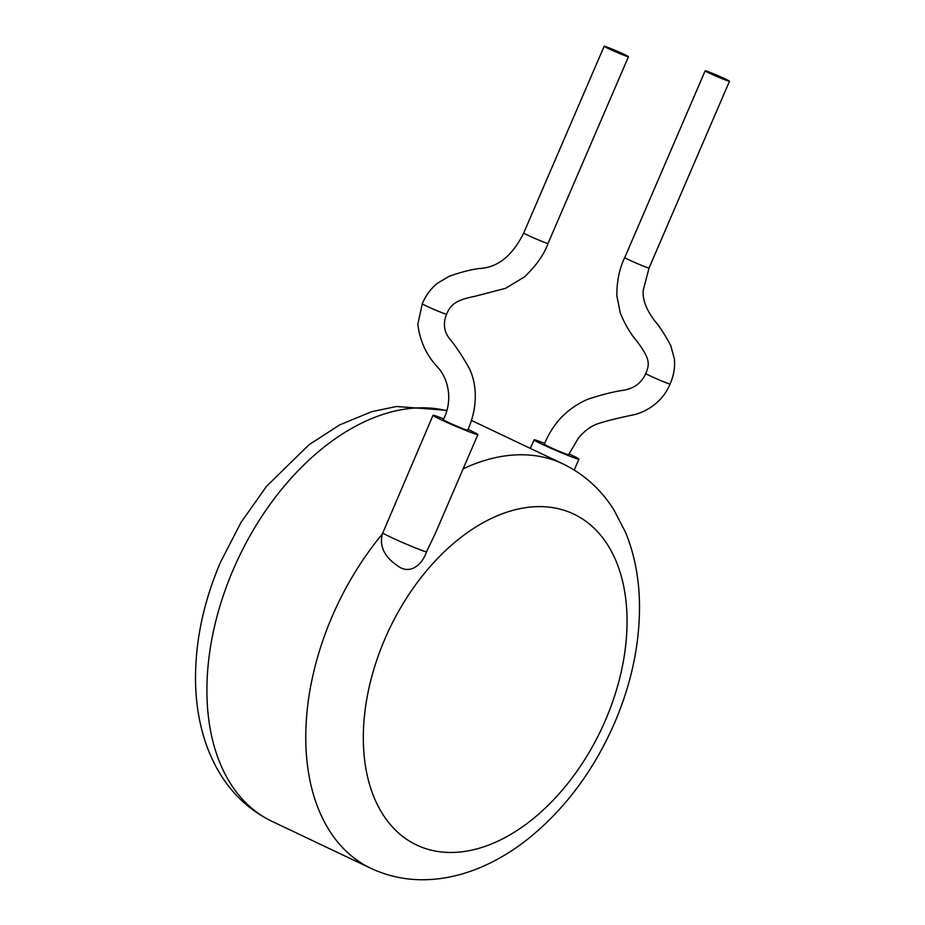 <?xml version="1.0" encoding="UTF-8"?>
<svg xmlns="http://www.w3.org/2000/svg" width="925" height="925" viewBox="0 0 925 925"><rect width="100%" height="100%" fill="white"/><g stroke="black" fill="none" stroke-linecap="round" stroke-linejoin="round"><path stroke-width="1.39" d="M670.093 383.979A13.227 0.578 23.3 0 1 667.122 383.112A13.227 0.578 23.3 0 1 653.593 377.469A13.227 0.578 23.3 0 1 645.8 373.515L645.8 373.515C641.407 383.251 633.602 388.893 622.375 390.419C612.315 391.992 600.776 394.94 587.757 399.265C567.383 408.156 552.907 423.153 544.339 444.266A13.227 0.59 23.3 0 0 552.132 448.22A13.227 0.59 23.3 0 0 565.661 453.863A13.227 0.59 23.3 0 0 568.632 454.73L578.449 437.999C584.669 430.749 591.144 425.986 597.885 423.708C606.418 420.921 618.478 417.927 634.041 414.724C643.349 412.585 661.884 404.167 670.093 383.979L670.093 383.979C673.793 375.573 675.204 367.179 674.325 358.808L670.787 345.707C664.902 334.63 659.479 326.259 654.518 320.605C646.089 309.297 642.343 299.157 643.257 290.161L649.061 267.996L729.478 81.261A13.227 0.59 23.3 0 0 721.685 77.295A13.227 0.59 23.3 0 0 708.145 71.664A13.227 0.59 23.3 0 0 705.174 70.797A13.227 0.59 23.3 0 0 712.967 74.763A13.227 0.59 23.3 0 0 726.507 80.394A13.227 0.59 23.3 0 0 729.478 81.261M569.002 453.897A24.42 1.075 -156.7 0 1 578.911 459.158A24.42 1.075 -156.7 0 1 573.431 457.551A24.42 1.075 -156.7 0 1 548.444 447.145A24.42 1.075 -156.7 0 1 534.06 439.837A24.42 1.075 -156.7 0 1 539.541 441.445A24.42 1.075 -156.7 0 1 544.698 443.433M446.567 314.199A13.227 0.59 23.3 0 1 443.595 313.332A13.227 0.59 23.3 0 1 430.067 307.701A13.227 0.59 23.3 0 1 422.262 303.747L417.834 324.293C419.869 341.059 426.517 355.42 437.779 367.341C446.81 376.891 454.198 398.189 443.306 419.719A13.227 0.59 23.3 0 0 451.099 423.673A13.227 0.59 23.3 0 0 464.639 429.316A13.227 0.59 23.3 0 0 467.611 430.194C476.56 411.382 478.664 386.176 468.686 367.271C462.003 355.663 456.037 346.621 450.787 340.169C444.069 332.607 442.67 323.958 446.567 314.199L446.567 314.199C450.313 306.025 453.747 300.452 474.49 296.416L505.536 288.334L524.429 276.945C536.188 265.741 544.05 254.583 548.028 243.46L628.445 56.726A13.227 0.578 23.3 0 0 620.652 52.771A13.227 0.578 23.3 0 0 607.112 47.129A13.227 0.578 23.3 0 0 604.152 46.25A13.227 0.578 23.3 0 0 611.945 50.204A13.227 0.578 23.3 0 0 625.473 55.847A13.227 0.578 23.3 0 0 628.445 56.726M467.958 429.35A24.42 1.075 -156.7 0 1 470.154 430.379A24.42 1.075 -156.7 0 1 477.89 434.611A24.42 1.075 -156.7 0 1 464.581 429.952A24.42 1.075 -156.7 0 1 440.751 419.534A24.42 1.075 -156.7 0 1 433.027 415.302A24.42 1.075 -156.7 0 1 443.665 418.886M433.027 415.302L382.303 534.095C379.366 546.189 384.28 556.619 397.056 565.383C409.428 575.535 422.008 565.198 426.483 551.947A24.42 1.075 -156.7 0 1 390.2 536.916A24.42 1.075 -156.7 0 1 382.649 532.939M477.89 434.611L435.594 532.812L426.483 551.947M645.8 373.515C649.292 364.832 651.038 359.733 636.701 341.001C630.283 333.428 624.803 324.085 620.27 312.962L616.859 295.803C616.767 281.316 619.392 268.551 624.757 257.532L624.757 257.532A13.227 0.59 23.3 0 0 632.55 261.498A13.227 0.59 23.3 0 0 646.089 267.128A13.227 0.59 23.3 0 0 649.061 267.996M422.262 303.747C425.766 295.457 430.796 288.658 437.328 283.351L449.157 276.298C460.673 272.216 470.698 269.626 479.231 268.516C497.511 267.741 512.346 255.901 523.723 232.984L523.723 232.984A13.227 0.578 23.3 0 0 531.528 236.939A13.227 0.578 23.3 0 0 545.056 242.581A13.227 0.578 23.3 0 0 548.028 243.46M384.939 638.828A183.162 117.244 115.4 0 0 422.806 847.601A183.162 117.244 115.4 0 0 605.436 720.251A183.162 117.244 115.4 0 0 567.557 511.479A183.162 117.244 115.4 0 0 384.939 638.828M446.602 410.688A223.862 143.294 115.4 0 0 233.331 569.395A223.862 143.294 115.4 0 0 272.008 821.354L370.867 868.321A223.862 143.294 -64.6 0 1 332.191 616.362A223.862 143.294 -64.6 0 1 382.303 534.095M463.147 468.825A223.862 143.294 -64.6 0 1 563.013 463.922L471.299 420.343M574.24 470.027L578.911 459.158M370.867 868.321C392.084 878.207 414.724 881.675 438.797 878.75C452.949 876.993 466.952 873.177 480.815 867.303C497.188 860.331 512.889 850.896 527.944 838.998C564.909 809.213 593.792 770.525 614.57 722.934C631.902 682.396 640.192 642.031 639.452 601.851C638.84 576.714 634.215 553.578 625.577 532.442L613.876 509.791C600.961 489.383 583.999 474.097 563.013 463.922M272.008 821.354C250.941 811.144 233.944 795.789 221.017 775.277C213.432 763.194 207.547 749.921 203.35 735.468C198.412 718.378 195.799 700.237 195.522 681.054C195.163 641.603 203.477 602.025 220.451 562.342L241.02 522.405L266.573 486.272L309.008 444.763L339.544 424.957L371.561 411.717L396.501 406.491L446.706 410.318M523.723 232.984L604.152 46.25M530.372 448.405L534.06 439.837M624.757 257.532L705.174 70.797"/></g></svg>
